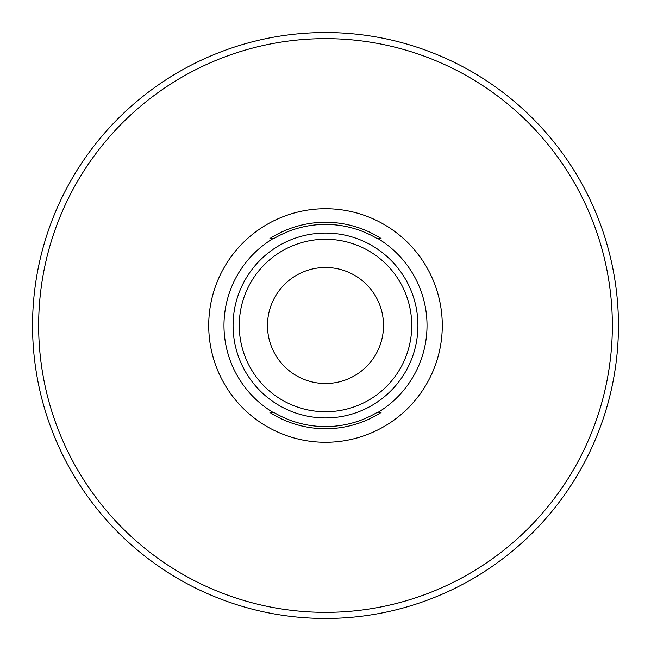 <?xml version="1.0" encoding="UTF-8"?>
<svg xmlns="http://www.w3.org/2000/svg" width="651" height="651" viewBox="0 0 651 651"><rect width="100%" height="100%" fill="white"/><g stroke="black" fill="none" stroke-linecap="round" stroke-linejoin="round"><path stroke-width="0.98" d="M239.259 325.5A86.241 86.241 0 0 0 325.5 411.741A86.241 86.241 0 0 0 411.741 325.5A86.241 86.241 0 0 0 325.5 239.259A86.241 86.241 0 0 0 239.259 325.5M417.926 325.5A92.426 92.426 0 0 1 325.5 417.926A92.426 92.426 0 0 1 233.074 325.5A92.426 92.426 0 0 1 325.5 233.074A92.426 92.426 0 0 1 417.926 325.5M269.945 412.514L273.208 412.514A101.515 101.515 0 0 1 273.208 238.486L269.945 238.486A103.24 103.24 0 0 1 381.055 238.486L377.792 238.486A101.515 101.515 0 0 1 377.792 412.514L381.055 412.514A103.24 103.24 0 0 1 269.945 412.514L274.022 412.514A101.1 101.1 0 0 0 376.978 412.514L377.792 412.514M618.45 325.5A292.95 292.95 0 0 1 325.5 618.45A292.95 292.95 0 0 1 32.55 325.5A292.95 292.95 0 0 1 325.5 32.55A292.95 292.95 0 0 1 618.45 325.5A292.95 292.95 0 0 0 325.5 32.55A292.95 292.95 0 0 0 32.55 325.5M267.488 325.5A58.012 58.012 0 0 1 325.5 267.488A58.012 58.012 0 0 1 383.512 325.5A58.012 58.012 0 0 1 325.5 383.512A58.012 58.012 0 0 1 267.488 325.5M377.792 238.486L376.978 238.486A101.1 101.1 0 0 0 274.022 238.486L273.208 238.486M208.719 325.5A116.781 116.781 0 0 1 325.5 208.719A116.781 116.781 0 0 1 442.281 325.5A116.781 116.781 0 0 1 325.5 442.281A116.781 116.781 0 0 1 208.719 325.5M612.347 325.5A286.847 286.847 0 0 1 325.5 612.347A286.847 286.847 0 0 1 38.653 325.5A286.847 286.847 0 0 1 325.5 38.653A286.847 286.847 0 0 1 612.347 325.5"/></g></svg>
